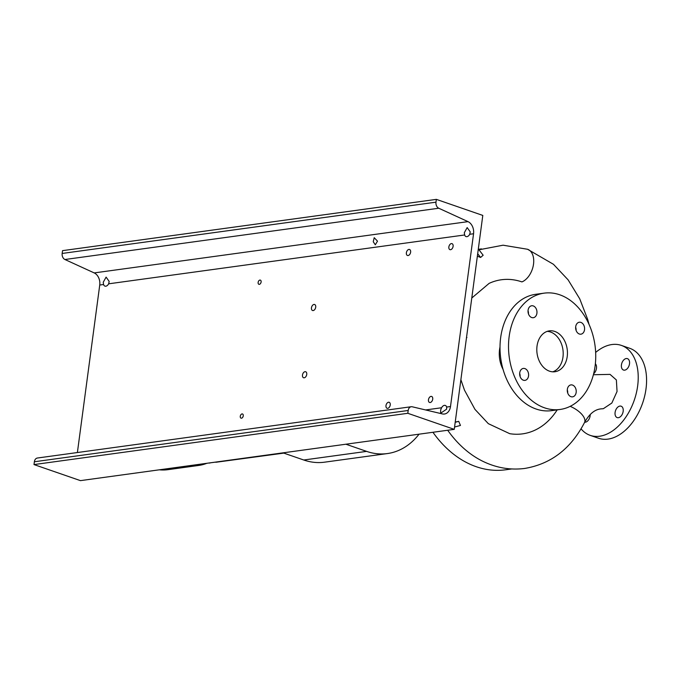 <?xml version="1.0" encoding="UTF-8"?>
<svg xmlns="http://www.w3.org/2000/svg" width="680" height="680" viewBox="0 0 680 680"><rect width="100%" height="100%" fill="white"/><g stroke="black" fill="none" stroke-linecap="round" stroke-linejoin="round"><path stroke-width="1.02" d="M570.18 406.342A17.451 8.083 27 0 1 584.486 422.594C590.861 411.102 597.159 409.377 600.644 408.909L603.338 408.697L611.838 403.045L617.049 391.493L616.377 379.967L610.062 374.391L593.402 374.731M528.547 375.929A6.026 4.446 82.2 0 0 523.311 368.433A6.026 4.446 82.2 0 0 519.724 372.878A6.026 4.446 82.2 0 0 524.952 380.375A6.026 4.446 82.2 0 0 528.547 375.929M520.106 376.567A6.026 4.446 82.2 0 0 519.673 373.413M536.911 313.259A6.026 4.446 82.2 0 0 531.675 305.762A6.026 4.446 82.2 0 0 528.088 310.207A6.026 4.446 82.2 0 0 533.315 317.713A6.026 4.446 82.2 0 0 536.911 313.259M528.462 313.897A6.026 4.446 82.2 0 0 528.029 310.743M584.528 329.732A6.026 4.446 82.2 0 0 579.292 322.235A6.026 4.446 82.2 0 0 575.705 326.68A6.026 4.446 82.2 0 0 580.933 334.177A6.026 4.446 82.2 0 0 584.528 329.732M576.079 330.361A6.026 4.446 82.2 0 0 575.654 327.216M572.526 385.067A6.026 4.446 82.2 0 0 570.937 384.897A6.026 4.446 82.2 0 0 567.273 390.405A6.026 4.446 82.2 0 0 570.979 396.678A6.026 4.446 82.2 0 0 572.568 396.848A6.026 4.446 82.2 0 0 576.232 391.34A6.026 4.446 82.2 0 0 572.526 385.067M595.365 363.783A6.026 3.817 109.1 0 1 596.471 368.322A6.026 3.817 109.1 0 1 593.649 373.736M621.435 364.897A6.026 3.817 109.1 0 1 627.444 358.649A6.026 3.817 109.1 0 1 629.51 363.791A6.026 3.817 109.1 0 1 623.5 370.048A6.026 3.817 109.1 0 1 621.435 364.897M615.094 412.437A6.026 3.817 109.1 0 1 621.104 406.19A6.026 3.817 109.1 0 1 623.169 411.332A6.026 3.817 109.1 0 1 617.159 417.588A6.026 3.817 109.1 0 1 615.094 412.437M590.197 414.511A6.026 3.817 109.1 0 1 590.121 415.863A6.026 3.817 109.1 0 1 584.664 422.238M432.939 432.276A111.061 81.889 82.2 0 0 505.623 469.787L511.666 468.962M584.486 422.594C570.851 448.8 550.876 464.091 524.569 468.469C510.323 470.237 496.493 467.891 483.081 461.414A111.061 81.889 -97.8 0 1 447.687 430.253M500.012 346.987A25.39 18.717 82.2 0 0 499.562 349.546A25.39 18.717 82.2 0 0 503.098 369.495M460.879 379.695L464.491 390.167L474.963 409.377L488.333 423.666L509.745 433.687A77.775 57.341 82.2 0 0 557.2 409.861M544.144 293.148L535.653 294.312A58.709 43.282 82.2 0 0 500.667 337.611A58.709 43.282 82.2 0 0 551.608 410.635L560.099 409.462A58.709 43.282 82.2 0 0 595.085 366.163A58.709 43.282 82.2 0 0 544.144 293.148A58.709 43.282 82.2 0 0 509.167 336.447A58.709 43.282 82.2 0 0 560.099 409.462M567.222 356.524A20.63 15.207 82.2 0 0 549.321 330.871A20.63 15.207 82.2 0 0 537.03 346.086A20.63 15.207 82.2 0 0 554.931 371.739A20.63 15.207 82.2 0 0 567.222 356.524M552.772 371.824A20.63 15.207 82.2 0 0 562.972 357.111A20.63 15.207 82.2 0 0 547.221 331.364M595.654 352.435A47.6 30.124 109.1 0 1 621.341 345.398A47.6 30.124 109.1 0 1 637.644 386.01A47.6 30.124 109.1 0 1 590.223 435.37A47.6 30.124 109.1 0 1 581.034 428.825M621.341 345.398L629.697 348.287A47.6 30.124 109.1 0 1 646 388.9A47.6 30.124 109.1 0 1 598.578 438.26L590.223 435.37M455.235 422.025L458.728 421.353L455.2 422.297M454.571 427.014L460.445 425.45L458.728 421.353M466.225 339.668L466.361 338.606M477.36 256.19L480.59 257.448L483.157 255.238L478.32 248.965M477.692 253.691L480.59 257.448M466.531 337.382L466.667 336.32M466.922 337.552L466.497 337.611M567.723 393.031A6.026 4.446 82.2 0 0 567.29 389.878M471.784 298.01L489.124 283.373A77.775 57.341 82.2 0 1 521.891 281.894L522.571 281.639A17.451 11.041 -70.9 0 0 524.739 280.313A17.451 11.041 -70.9 0 0 525.938 279.327A17.451 11.041 -70.9 0 0 526.991 278.298A17.451 11.041 -70.9 0 0 528.045 277.108A17.451 11.041 -70.9 0 0 528.963 275.893A17.451 11.041 -70.9 0 0 529.899 274.457A17.451 11.041 -70.9 0 0 530.689 273.046A17.451 11.041 -70.9 0 0 531.462 271.439A17.451 11.041 -70.9 0 0 532.058 269.96A17.451 11.041 -70.9 0 0 532.635 268.26A17.451 11.041 -70.9 0 0 533.06 266.662A17.451 11.041 -70.9 0 0 527.544 249.262L553.461 264.299L568.106 279.846L579.726 298.817L587.664 319.353L589.024 324.351M345.899 444.219L366.613 451.384A78.693 58.021 82.2 0 0 387.421 453.56A78.693 58.021 82.2 0 0 419.05 434.18M283.033 452.846L303.748 460.003A78.693 58.021 82.2 0 0 324.555 462.179L387.421 453.56M206.898 463.284A65.05 47.965 -97.8 0 1 198.619 465.46L167.9 469.676A65.05 47.965 -97.8 0 1 159.341 469.812M198.619 465.46A65.05 47.965 -97.8 0 1 190.069 465.596M208.089 463.123L283.475 452.99M209.355 462.952L209.797 463.106M283.007 452.846L283.45 452.999M215.857 462.272L283.832 453.118M377.502 241.162L374.212 237.694L373.252 241.749L375.3 244.783L377.502 241.162M315.716 307.216A3.171 2.006 -70.9 0 0 314.627 304.504A3.171 2.006 -70.9 0 0 311.466 307.793A3.171 2.006 -70.9 0 0 312.553 310.505A3.171 2.006 -70.9 0 0 315.716 307.216M390.235 404.991A3.171 2.006 -70.9 0 0 389.147 402.288A3.171 2.006 -70.9 0 0 385.993 405.577A3.171 2.006 -70.9 0 0 387.073 408.28A3.171 2.006 -70.9 0 0 390.235 404.991M410.626 252.186A3.171 2.006 -70.9 0 0 409.538 249.483A3.171 2.006 -70.9 0 0 406.376 252.773A3.171 2.006 -70.9 0 0 407.464 255.476A3.171 2.006 -70.9 0 0 410.626 252.186M432.718 399.168A3.171 2.006 -70.9 0 0 431.63 396.457A3.171 2.006 -70.9 0 0 428.468 399.747A3.171 2.006 -70.9 0 0 429.556 402.458A3.171 2.006 -70.9 0 0 432.718 399.168M306.74 374.45A3.171 2.006 -70.9 0 0 305.651 371.739A3.171 2.006 -70.9 0 0 302.49 375.028A3.171 2.006 -70.9 0 0 303.577 377.74A3.171 2.006 -70.9 0 0 306.74 374.45M453.101 246.364A3.171 2.006 -70.9 0 0 452.021 243.652A3.171 2.006 -70.9 0 0 448.86 246.942A3.171 2.006 -70.9 0 0 449.947 249.653A3.171 2.006 -70.9 0 0 453.101 246.364M261.111 282.004A2.218 1.402 -70.9 0 0 260.346 280.109A2.218 1.402 -70.9 0 0 258.137 282.412A2.218 1.402 -70.9 0 0 258.901 284.308A2.218 1.402 -70.9 0 0 261.111 282.004M243.253 415.854A2.218 1.402 -70.9 0 0 242.488 413.958A2.218 1.402 -70.9 0 0 240.278 416.262A2.218 1.402 -70.9 0 0 241.034 418.157A2.218 1.402 -70.9 0 0 243.253 415.854M464.312 232.73L467.177 227.588L470.254 231.914L469.719 234.277A4.446 2.813 109.1 0 1 466.029 236.589A4.446 2.813 109.1 0 1 464.644 234.974L464.312 232.73M440.657 409.98L441.592 407.753A4.446 2.813 109.1 0 1 445.281 405.442A4.446 2.813 109.1 0 1 446.658 407.056L446.607 409.164L440.623 413.236L440.657 409.98M103.241 282.26L106.105 277.117L109.182 281.444L108.647 283.815A4.446 2.813 109.1 0 1 104.958 286.118A4.446 2.813 109.1 0 1 103.572 284.503L103.241 282.26M450.5 406.529A10.157 7.489 -97.8 0 1 444.448 414.018A10.157 7.489 -97.8 0 1 442.365 413.916L412.258 406.793A5.074 3.74 82.2 0 0 411.213 406.733A5.074 3.74 82.2 0 0 408.187 410.482L407.813 413.296L454.257 429.352L482.8 215.424L436.356 199.368L435.982 202.172A5.074 3.74 82.2 0 0 438.753 208.233L468.019 221.637A10.157 7.489 -97.8 0 1 473.552 233.75L450.5 406.529L446.658 407.056M436.356 199.368L62.543 250.648L62.169 253.453A5.074 3.74 82.2 0 0 64.94 259.514L94.206 272.918A10.157 7.489 -97.8 0 1 99.739 285.03L77.392 452.531M411.213 406.733L37.4 458.022A5.074 3.74 82.2 0 0 34.374 461.762L34 464.576L407.813 413.296M34 464.576L80.444 480.633L454.257 429.352M303.748 460.003L366.613 451.384M425.595 409.947L441.592 407.753M99.739 285.03L103.572 284.503M94.206 272.918L468.019 221.637M469.719 234.277L473.552 233.75M108.647 283.815L464.644 234.974M34.374 461.762L408.187 410.482M64.94 259.514L438.753 208.233M62.169 253.453L435.982 202.172M478.575 249.288L481.474 248.888M527.544 249.262L503.081 245.2L478.966 249.798"/></g></svg>
